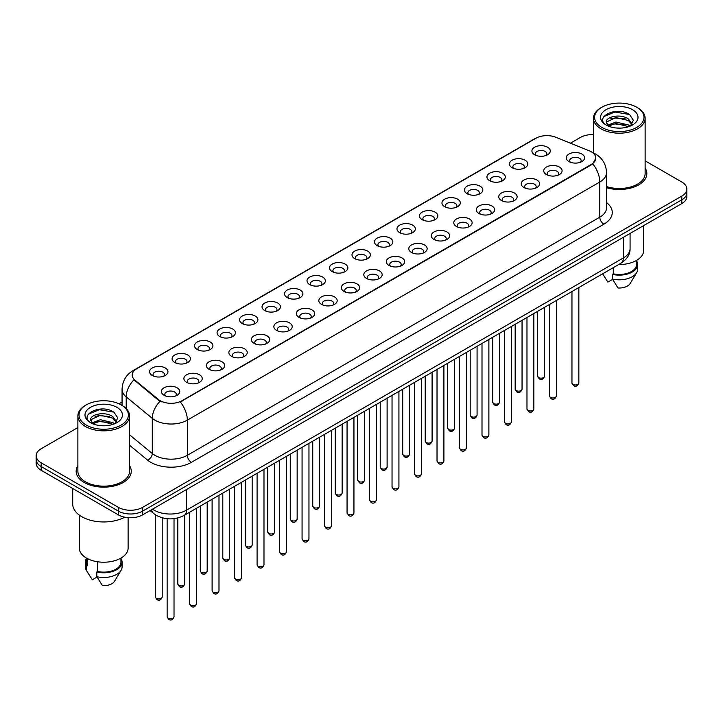 <?xml version="1.0" encoding="UTF-8"?>
<svg xmlns="http://www.w3.org/2000/svg" width="723" height="723" viewBox="0 0 723 723"><rect width="100%" height="100%" fill="white"/><g stroke="black" fill="none" stroke-linecap="round" stroke-linejoin="round"><path stroke-width="1.08" d="M512.11 167.718L512.11 167.718A9.182 5.305 180 0 1 512.11 160.217A9.182 5.305 180 0 1 525.106 160.217A9.182 5.305 180 0 1 525.106 167.718A9.182 5.305 180 0 1 512.11 167.718M523.597 168.423A5.739 3.317 0 0 0 524.347 166.778A5.739 3.317 0 0 0 522.666 164.437A5.739 3.317 0 0 0 516.412 163.714A5.739 3.317 0 0 0 512.869 166.778A5.739 3.317 0 0 0 513.619 168.423M489.625 180.705L489.625 180.705A9.182 5.305 180 0 1 489.625 173.204A9.182 5.305 180 0 1 502.612 173.204A9.182 5.305 180 0 1 502.612 180.705A9.182 5.305 180 0 1 489.625 180.705M501.102 181.41A5.739 3.317 0 0 0 501.861 179.765A5.739 3.317 0 0 0 500.18 177.424A5.739 3.317 0 0 0 493.917 176.701A5.739 3.317 0 0 0 490.375 179.765A5.739 3.317 0 0 0 491.125 181.41M467.13 193.692L467.13 193.692A9.182 5.305 180 0 1 467.13 186.191A9.182 5.305 180 0 1 480.126 186.191A9.182 5.305 180 0 1 480.126 193.692A9.182 5.305 180 0 1 467.13 193.692M478.617 194.388A5.739 3.317 0 0 0 479.367 192.752A5.739 3.317 0 0 0 477.686 190.402A5.739 3.317 0 0 0 471.432 189.688A5.739 3.317 0 0 0 467.889 192.752A5.739 3.317 0 0 0 468.64 194.388M444.645 206.67L444.645 206.67A9.182 5.305 180 0 1 444.645 199.168A9.182 5.305 180 0 1 457.632 199.168A9.182 5.305 180 0 1 457.632 206.67A9.182 5.305 180 0 1 444.645 206.67M456.123 207.374A5.739 3.317 0 0 0 456.882 205.739A5.739 3.317 0 0 0 455.201 203.389A5.739 3.317 0 0 0 448.938 202.675A5.739 3.317 0 0 0 445.395 205.739A5.739 3.317 0 0 0 446.145 207.374M422.151 219.656L422.151 219.656A9.182 5.305 180 0 1 422.151 212.155A9.182 5.305 180 0 1 435.138 212.155A9.182 5.305 180 0 1 435.138 219.656A9.182 5.305 180 0 1 422.151 219.656M433.637 220.361A5.739 3.317 0 0 0 434.387 218.717A5.739 3.317 0 0 0 432.706 216.376A5.739 3.317 0 0 0 426.453 215.653A5.739 3.317 0 0 0 422.901 218.717A5.739 3.317 0 0 0 423.66 220.361M399.656 232.643L399.656 232.643A9.182 5.305 180 0 1 399.656 225.142A9.182 5.305 180 0 1 412.652 225.142A9.182 5.305 180 0 1 412.652 232.643A9.182 5.305 180 0 1 399.656 232.643M411.143 233.348A5.739 3.317 0 0 0 411.893 231.703A5.739 3.317 0 0 0 410.212 229.363A5.739 3.317 0 0 0 403.958 228.64A5.739 3.317 0 0 0 400.415 231.703A5.739 3.317 0 0 0 401.166 233.348M377.171 245.63L377.171 245.63A9.182 5.305 180 0 1 377.171 238.129A9.182 5.305 180 0 1 390.158 238.129A9.182 5.305 180 0 1 390.158 245.63A9.182 5.305 180 0 1 377.171 245.63M388.658 246.326A5.739 3.317 0 0 0 389.408 244.69A5.739 3.317 0 0 0 387.727 242.341A5.739 3.317 0 0 0 381.473 241.627A5.739 3.317 0 0 0 377.921 244.69A5.739 3.317 0 0 0 378.68 246.326M354.677 258.608L354.677 258.608A9.182 5.305 180 0 1 354.677 251.107A9.182 5.305 180 0 1 367.673 251.107A9.182 5.305 180 0 1 367.673 258.608A9.182 5.305 180 0 1 354.677 258.608M366.163 259.313A5.739 3.317 0 0 0 366.913 257.677A5.739 3.317 0 0 0 365.232 255.327A5.739 3.317 0 0 0 358.979 254.613A5.739 3.317 0 0 0 355.436 257.677A5.739 3.317 0 0 0 356.186 259.313M332.191 271.595L332.191 271.595A9.182 5.305 180 0 1 332.191 264.094A9.182 5.305 180 0 1 345.178 264.094A9.182 5.305 180 0 1 345.178 271.595A9.182 5.305 180 0 1 332.191 271.595M343.669 272.3A5.739 3.317 0 0 0 344.428 270.655A5.739 3.317 0 0 0 342.747 268.314A5.739 3.317 0 0 0 336.484 267.591A5.739 3.317 0 0 0 332.942 270.655A5.739 3.317 0 0 0 333.701 272.3M309.697 284.582L309.697 284.582A9.182 5.305 180 0 1 309.697 277.081A9.182 5.305 180 0 1 322.693 277.081A9.182 5.305 180 0 1 322.693 284.582A9.182 5.305 180 0 1 309.697 284.582M321.184 285.287A5.739 3.317 0 0 0 321.934 283.642A5.739 3.317 0 0 0 320.253 281.301A5.739 3.317 0 0 0 313.999 280.578A5.739 3.317 0 0 0 310.456 283.642A5.739 3.317 0 0 0 311.206 285.287M287.212 297.569L287.212 297.569A9.182 5.305 180 0 1 287.212 290.068A9.182 5.305 180 0 1 300.199 290.068A9.182 5.305 180 0 1 300.199 297.569A9.182 5.305 180 0 1 287.212 297.569M298.689 298.265A5.739 3.317 0 0 0 299.449 296.629A5.739 3.317 0 0 0 297.768 294.288A5.739 3.317 0 0 0 291.505 293.565A5.739 3.317 0 0 0 287.962 296.629A5.739 3.317 0 0 0 288.712 298.265M264.717 310.547L264.717 310.547A9.182 5.305 180 0 1 264.717 303.045A9.182 5.305 180 0 1 277.713 303.045A9.182 5.305 180 0 1 277.713 310.547A9.182 5.305 180 0 1 264.717 310.547M276.204 311.252A5.739 3.317 0 0 0 276.954 309.616A5.739 3.317 0 0 0 275.273 307.266A5.739 3.317 0 0 0 269.019 306.552A5.739 3.317 0 0 0 265.477 309.616A5.739 3.317 0 0 0 266.227 311.252M242.232 323.533L242.232 323.533A9.182 5.305 180 0 1 242.232 316.032A9.182 5.305 180 0 1 255.219 316.032A9.182 5.305 180 0 1 255.219 323.533A9.182 5.305 180 0 1 242.232 323.533M253.71 324.238A5.739 3.317 0 0 0 254.469 322.594A5.739 3.317 0 0 0 252.779 320.253A5.739 3.317 0 0 0 246.525 319.539A5.739 3.317 0 0 0 242.982 322.594A5.739 3.317 0 0 0 243.732 324.238M219.738 336.52L219.738 336.52A9.182 5.305 180 0 1 219.738 329.019A9.182 5.305 180 0 1 232.725 329.019A9.182 5.305 180 0 1 232.725 336.52A9.182 5.305 180 0 1 219.738 336.52M231.224 337.225A5.739 3.317 0 0 0 231.975 335.58A5.739 3.317 0 0 0 230.294 333.24A5.739 3.317 0 0 0 224.04 332.517A5.739 3.317 0 0 0 220.488 335.58A5.739 3.317 0 0 0 221.247 337.225M197.243 349.507L197.243 349.507A9.182 5.305 180 0 1 197.243 342.006A9.182 5.305 180 0 1 210.239 342.006A9.182 5.305 180 0 1 210.239 349.507A9.182 5.305 180 0 1 197.243 349.507M208.73 350.203A5.739 3.317 0 0 0 209.48 348.567A5.739 3.317 0 0 0 207.799 346.227A5.739 3.317 0 0 0 201.545 345.504A5.739 3.317 0 0 0 198.003 348.567A5.739 3.317 0 0 0 198.753 350.203M174.758 362.485L174.758 362.485A9.182 5.305 180 0 1 174.758 354.984A9.182 5.305 180 0 1 187.745 354.984A9.182 5.305 180 0 1 187.745 362.485A9.182 5.305 180 0 1 174.758 362.485M186.245 363.19A5.739 3.317 0 0 0 186.995 361.554A5.739 3.317 0 0 0 185.314 359.204A5.739 3.317 0 0 0 179.051 358.491A5.739 3.317 0 0 0 175.508 361.554A5.739 3.317 0 0 0 176.267 363.19M152.264 375.472L152.264 375.472A9.182 5.305 180 0 1 152.264 367.971A9.182 5.305 180 0 1 165.26 367.971A9.182 5.305 180 0 1 165.26 375.472A9.182 5.305 180 0 1 152.264 375.472M163.75 376.177A5.739 3.317 0 0 0 164.501 374.532A5.739 3.317 0 0 0 162.82 372.191A5.739 3.317 0 0 0 156.566 371.477A5.739 3.317 0 0 0 153.023 374.532A5.739 3.317 0 0 0 153.773 376.177M534.604 154.731L534.604 154.731A9.182 5.305 180 0 1 534.604 147.23A9.182 5.305 180 0 1 547.591 147.23A9.182 5.305 180 0 1 547.591 154.731A9.182 5.305 180 0 1 534.604 154.731M546.091 155.436A5.739 3.317 0 0 0 546.841 153.8A5.739 3.317 0 0 0 545.16 151.45A5.739 3.317 0 0 0 538.897 150.736A5.739 3.317 0 0 0 535.354 153.8A5.739 3.317 0 0 0 536.114 155.436M546.416 174.541L546.416 174.541A9.182 5.305 180 0 1 546.416 167.04A9.182 5.305 180 0 1 559.403 167.04A9.182 5.305 180 0 1 559.403 174.541A9.182 5.305 180 0 1 546.416 174.541M557.903 175.237A5.739 3.317 0 0 0 558.653 173.601A5.739 3.317 0 0 0 556.972 171.261A5.739 3.317 0 0 0 550.718 170.538A5.739 3.317 0 0 0 547.166 173.601A5.739 3.317 0 0 0 547.926 175.237M523.922 187.519L523.922 187.519A9.182 5.305 180 0 1 523.922 180.027A9.182 5.305 180 0 1 536.918 180.027A9.182 5.305 180 0 1 536.918 187.519A9.182 5.305 180 0 1 523.922 187.519M535.409 188.224A5.739 3.317 0 0 0 536.159 186.588A5.739 3.317 0 0 0 534.478 184.238A5.739 3.317 0 0 0 528.224 183.525A5.739 3.317 0 0 0 524.681 186.588A5.739 3.317 0 0 0 525.431 188.224M501.437 200.506L501.437 200.506A9.182 5.305 180 0 1 501.437 193.005A9.182 5.305 180 0 1 514.424 193.005A9.182 5.305 180 0 1 514.424 200.506A9.182 5.305 180 0 1 501.437 200.506M512.923 201.211A5.739 3.317 0 0 0 513.673 199.566A5.739 3.317 0 0 0 511.992 197.225A5.739 3.317 0 0 0 505.739 196.511A5.739 3.317 0 0 0 502.187 199.566A5.739 3.317 0 0 0 502.946 201.211M478.942 213.493L478.942 213.493A9.182 5.305 180 0 1 478.942 205.992A9.182 5.305 180 0 1 491.938 205.992A9.182 5.305 180 0 1 491.938 213.493A9.182 5.305 180 0 1 478.942 213.493M490.429 214.198A5.739 3.317 0 0 0 491.179 212.553A5.739 3.317 0 0 0 489.498 210.212A5.739 3.317 0 0 0 483.244 209.489A5.739 3.317 0 0 0 479.701 212.553A5.739 3.317 0 0 0 480.452 214.198M456.457 226.48L456.457 226.48A9.182 5.305 180 0 1 456.457 218.979A9.182 5.305 180 0 1 469.444 218.979A9.182 5.305 180 0 1 469.444 226.48A9.182 5.305 180 0 1 456.457 226.48M467.935 227.185A5.739 3.317 0 0 0 468.694 225.54A5.739 3.317 0 0 0 467.013 223.199A5.739 3.317 0 0 0 460.75 222.476A5.739 3.317 0 0 0 457.207 225.54A5.739 3.317 0 0 0 457.957 227.185M433.963 239.458L433.963 239.458A9.182 5.305 180 0 1 433.963 231.966A9.182 5.305 180 0 1 446.959 231.966A9.182 5.305 180 0 1 446.959 239.458A9.182 5.305 180 0 1 433.963 239.458M445.449 240.163A5.739 3.317 0 0 0 446.199 238.527A5.739 3.317 0 0 0 444.518 236.177A5.739 3.317 0 0 0 438.265 235.463A5.739 3.317 0 0 0 434.722 238.527A5.739 3.317 0 0 0 435.472 240.163M411.477 252.444L411.477 252.444A9.182 5.305 180 0 1 411.477 244.943A9.182 5.305 180 0 1 424.464 244.943A9.182 5.305 180 0 1 424.464 252.444A9.182 5.305 180 0 1 411.477 252.444M422.955 253.149A5.739 3.317 0 0 0 423.714 251.514A5.739 3.317 0 0 0 422.033 249.164A5.739 3.317 0 0 0 415.77 248.45A5.739 3.317 0 0 0 412.227 251.514A5.739 3.317 0 0 0 412.978 253.149M388.983 265.431L388.983 265.431A9.182 5.305 180 0 1 388.983 257.93A9.182 5.305 180 0 1 401.979 257.93A9.182 5.305 180 0 1 401.979 265.431A9.182 5.305 180 0 1 388.983 265.431M400.47 266.136A5.739 3.317 0 0 0 401.22 264.491A5.739 3.317 0 0 0 399.539 262.151A5.739 3.317 0 0 0 393.285 261.428A5.739 3.317 0 0 0 389.742 264.491A5.739 3.317 0 0 0 390.492 266.136M366.498 278.418L366.498 278.418A9.182 5.305 180 0 1 366.498 270.917A9.182 5.305 180 0 1 379.485 270.917A9.182 5.305 180 0 1 379.485 278.418A9.182 5.305 180 0 1 366.498 278.418M377.975 279.123A5.739 3.317 0 0 0 378.725 277.478A5.739 3.317 0 0 0 377.045 275.138A5.739 3.317 0 0 0 370.791 274.415A5.739 3.317 0 0 0 367.248 277.478A5.739 3.317 0 0 0 367.998 279.123M344.003 291.405L344.003 291.405A9.182 5.305 180 0 1 344.003 283.904A9.182 5.305 180 0 1 356.99 283.904A9.182 5.305 180 0 1 356.99 291.405A9.182 5.305 180 0 1 344.003 291.405M355.49 292.101A5.739 3.317 0 0 0 356.24 290.465A5.739 3.317 0 0 0 354.559 288.116A5.739 3.317 0 0 0 348.305 287.402A5.739 3.317 0 0 0 344.754 290.465A5.739 3.317 0 0 0 345.513 292.101M321.509 304.383L321.509 304.383A9.182 5.305 180 0 1 321.509 296.882A9.182 5.305 180 0 1 334.505 296.882A9.182 5.305 180 0 1 334.505 304.383A9.182 5.305 180 0 1 321.509 304.383M332.996 305.088A5.739 3.317 0 0 0 333.746 303.452A5.739 3.317 0 0 0 332.065 301.102A5.739 3.317 0 0 0 325.811 300.388A5.739 3.317 0 0 0 322.268 303.452A5.739 3.317 0 0 0 323.018 305.088M299.024 317.37L299.024 317.37A9.182 5.305 180 0 1 299.024 309.869A9.182 5.305 180 0 1 312.011 309.869A9.182 5.305 180 0 1 312.011 317.37A9.182 5.305 180 0 1 299.024 317.37M310.51 318.075A5.739 3.317 0 0 0 311.261 316.43A5.739 3.317 0 0 0 309.58 314.089A5.739 3.317 0 0 0 303.317 313.366A5.739 3.317 0 0 0 299.774 316.43A5.739 3.317 0 0 0 300.533 318.075M276.529 330.357L276.529 330.357A9.182 5.305 180 0 1 276.529 322.856A9.182 5.305 180 0 1 289.525 322.856A9.182 5.305 180 0 1 289.525 330.357A9.182 5.305 180 0 1 276.529 330.357M288.016 331.062A5.739 3.317 0 0 0 288.766 329.417A5.739 3.317 0 0 0 287.085 327.076A5.739 3.317 0 0 0 280.831 326.353A5.739 3.317 0 0 0 277.289 329.417A5.739 3.317 0 0 0 278.039 331.062M254.044 343.344L254.044 343.344A9.182 5.305 180 0 1 254.044 335.843A9.182 5.305 180 0 1 267.031 335.843A9.182 5.305 180 0 1 267.031 343.344A9.182 5.305 180 0 1 254.044 343.344M265.522 344.04A5.739 3.317 0 0 0 266.281 342.404A5.739 3.317 0 0 0 264.6 340.054A5.739 3.317 0 0 0 258.337 339.34A5.739 3.317 0 0 0 254.794 342.404A5.739 3.317 0 0 0 255.544 344.04M231.55 356.322L231.55 356.322A9.182 5.305 180 0 1 231.55 348.82A9.182 5.305 180 0 1 244.546 348.82A9.182 5.305 180 0 1 244.546 356.322A9.182 5.305 180 0 1 231.55 356.322M243.036 357.026A5.739 3.317 0 0 0 243.787 355.391A5.739 3.317 0 0 0 242.106 353.041A5.739 3.317 0 0 0 235.852 352.327A5.739 3.317 0 0 0 232.309 355.391A5.739 3.317 0 0 0 233.059 357.026M209.064 369.308L209.064 369.308A9.182 5.305 180 0 1 209.064 361.807A9.182 5.305 180 0 1 222.051 361.807A9.182 5.305 180 0 1 222.051 369.308A9.182 5.305 180 0 1 209.064 369.308M220.542 370.013A5.739 3.317 0 0 0 221.301 368.369A5.739 3.317 0 0 0 219.611 366.028A5.739 3.317 0 0 0 213.357 365.305A5.739 3.317 0 0 0 209.815 368.369A5.739 3.317 0 0 0 210.565 370.013M186.57 382.295L186.57 382.295A9.182 5.305 180 0 1 186.57 374.794A9.182 5.305 180 0 1 199.557 374.794A9.182 5.305 180 0 1 199.557 382.295A9.182 5.305 180 0 1 186.57 382.295M198.057 383A5.739 3.317 0 0 0 198.807 381.355A5.739 3.317 0 0 0 197.126 379.015A5.739 3.317 0 0 0 190.872 378.292A5.739 3.317 0 0 0 187.32 381.355A5.739 3.317 0 0 0 188.079 383M164.076 395.282L164.076 395.282A9.182 5.305 180 0 1 164.076 387.781A9.182 5.305 180 0 1 177.072 387.781A9.182 5.305 180 0 1 177.072 395.282A9.182 5.305 180 0 1 164.076 395.282M175.562 395.978A5.739 3.317 0 0 0 176.313 394.342A5.739 3.317 0 0 0 174.632 392.002A5.739 3.317 0 0 0 168.378 391.279A5.739 3.317 0 0 0 164.835 394.342A5.739 3.317 0 0 0 165.585 395.978M568.911 161.554L568.911 161.554A9.182 5.305 180 0 1 568.911 154.053A9.182 5.305 180 0 1 581.898 154.053A9.182 5.305 180 0 1 581.898 161.554A9.182 5.305 180 0 1 568.911 161.554M580.388 162.259A5.739 3.317 0 0 0 581.147 160.614A5.739 3.317 0 0 0 579.457 158.274A5.739 3.317 0 0 0 573.203 157.551A5.739 3.317 0 0 0 569.661 160.614A5.739 3.317 0 0 0 570.411 162.259M589.209 150.782A15.499 8.947 180 0 1 591.278 151.776A15.499 8.947 180 0 1 595.815 158.111A15.499 8.947 180 0 1 591.278 164.437L182.06 400.696A15.499 8.947 180 0 1 158.409 399.494L135.002 380.199A15.499 8.947 180 0 1 132.192 375.065A15.499 8.947 180 0 1 136.737 368.739L535.924 138.265A15.499 8.947 180 0 1 555.779 137.262L589.209 150.782M77.876 465.702A27.555 15.906 0 0 0 76.159 471.242A27.555 15.906 0 0 0 84.23 482.494A27.555 15.906 0 0 0 114.261 485.937A27.555 15.906 0 0 0 131.27 471.242A27.555 15.906 0 0 0 129.553 465.702A27.555 15.906 0 0 1 131.27 471.242A27.555 15.906 0 0 1 114.261 485.937A27.555 15.906 0 0 1 84.23 482.494A27.555 15.906 0 0 1 76.159 471.242A27.555 15.906 0 0 1 77.876 465.702M595.815 158.111L592.779 163.805L591.278 164.898L180.316 401.943A20.09 11.604 60 0 1 187.338 420.144A22.964 13.258 180 0 1 154.867 420.144A22.964 13.258 180 0 1 152.291 418.373L126.209 396.873A22.964 13.258 180 0 1 122.06 389.263L122.06 405.422M77.876 427.564L41.193 448.739A17.225 9.941 0 0 0 36.15 455.77L36.15 463.271A17.225 9.941 0 0 0 41.193 470.302L118.328 514.839L118.328 511.089A17.225 9.941 0 0 0 142.684 511.089L681.807 199.828A17.225 9.941 0 0 0 686.85 192.797A17.225 9.941 0 0 1 681.807 199.828L142.684 511.089A17.225 9.941 0 0 1 118.328 511.089L41.193 466.552L118.328 511.089L118.328 507.338A17.225 9.941 0 0 0 142.684 507.338L681.807 196.078A17.225 9.941 0 0 0 686.85 189.046A17.225 9.941 0 0 0 681.807 182.015L645.124 160.84M36.15 459.521A17.225 9.941 0 0 0 41.193 466.552A17.225 9.941 0 0 1 36.15 459.521M161.889 401.943L158.409 400.181L133.954 379.819A20.09 13.439 129.5 0 0 126.209 396.873L126.209 408.594M606.525 187.682A27.555 15.906 0 0 0 646.841 173.574A27.555 15.906 0 0 0 645.124 168.043A27.555 15.906 0 0 1 646.841 173.574A27.555 15.906 0 0 1 606.525 187.682M593.447 134.586A17.225 9.941 0 0 0 580.316 137.487L570.429 143.19M122.06 402.06L119.024 403.805M36.15 455.77A17.225 9.941 0 0 0 41.193 462.801L118.328 507.338M118.328 514.839A17.225 9.941 0 0 0 142.684 514.839L681.807 203.579A17.225 9.941 0 0 0 686.85 196.548L686.85 189.046M601.834 127.402A24.69 14.252 0 0 0 636.746 127.402A24.69 14.252 0 0 0 636.746 107.248L637.559 107.718A25.838 14.912 0 0 1 645.124 118.265A25.838 14.912 0 0 1 629.173 132.047A25.838 14.912 0 0 1 601.021 128.811A25.838 14.912 0 0 1 593.447 118.265A25.838 14.912 0 0 1 601.021 107.718L601.834 107.248A24.69 14.252 0 0 0 601.834 127.402M606.525 186.552A25.838 14.912 0 0 0 645.124 173.574L645.124 118.265M618.671 264.537A24.401 14.089 0 0 0 643.687 250.456L643.687 225.585M616.15 127.98L620.524 128.107M607.573 125.233L615.924 122.042L628.468 124.98L629.986 126.2M608.341 126.037L615.924 123.534L628.739 126.652M606.308 122.088L608.459 126.136M606.335 122.494C604.934 116.71 620.777 113.285 628.468 119.024L632.191 124.175M606.389 122.847L606.751 121.889L615.924 117.578L628.468 120.515L631.902 124.564M630.429 126.01L633.357 120.253L629.652 114.668C616.511 105.224 593.176 117.668 606.651 125.296L607.32 125.703M632.526 109.688A18.717 10.809 0 0 0 606.046 109.688A18.717 10.809 0 0 0 606.046 124.971A18.717 10.809 0 0 0 632.526 124.971A18.717 10.809 0 0 0 632.526 109.688M602.666 273.881L607.871 282.124L612.607 279.394M608.739 126.525L606.362 122.702M613.294 267.646L613.294 273.845A17.225 9.941 0 0 0 636.511 264.519L636.511 260.434M637.559 107.718L636.746 107.248A24.69 14.252 0 0 0 601.834 107.248M613.294 273.845L612.399 274.351L612.399 279.042L618.02 287.98A11.487 6.634 0 0 0 630.14 283.561L636.656 272.67A18.373 10.61 0 0 0 637.659 269.209L637.659 264.519A18.373 10.61 0 0 0 636.511 260.831M612.399 279.042A18.373 10.61 0 0 0 636.656 272.67M612.399 274.351A18.373 10.61 0 0 0 637.659 264.519M603.913 116.539L614.902 112.029L629.399 114.496M610.781 118.735L614.902 117.985L625.25 118.87M610.781 124.69L614.902 123.94L625.25 124.826M86.254 425.07A24.69 14.252 0 0 0 121.166 425.07A24.69 14.252 0 0 0 121.166 404.916A24.69 14.252 0 0 0 121.166 404.907L121.979 405.377A25.838 14.912 0 0 1 129.553 415.924A25.838 14.912 0 0 1 113.601 429.706A25.838 14.912 0 0 1 85.441 426.471A25.838 14.912 0 0 1 77.876 415.924A25.838 14.912 0 0 1 85.441 405.377L86.254 404.916A24.69 14.252 0 0 0 86.254 425.07M77.876 415.924L77.876 471.242A25.838 14.912 0 0 0 85.441 481.789A25.838 14.912 0 0 0 113.601 485.025A25.838 14.912 0 0 0 129.553 471.242L129.553 415.924M72.707 488.504L72.707 504.058A30.999 17.903 0 0 0 81.789 516.71A30.999 17.903 0 0 0 124.781 517.189M79.313 515.101L79.313 548.124A24.401 14.089 0 0 0 86.462 558.084A24.401 14.089 0 0 0 113.05 561.138A24.401 14.089 0 0 0 128.116 548.124L128.116 517.65M100.578 425.648L104.952 425.775M91.993 422.901L100.352 419.711L112.887 422.639L114.406 423.859M92.761 423.705L100.352 421.202L113.168 424.32M90.737 419.756L92.878 423.805M90.764 420.153C89.363 414.378 105.206 410.944 112.887 416.692L116.62 421.834M90.818 420.515L91.179 419.548L100.352 415.246L112.887 418.174L116.322 422.223M114.849 423.678L117.786 417.921L114.071 412.327C100.94 402.892 77.596 415.327 91.08 422.955L91.749 423.362M116.954 407.347A18.717 10.809 0 0 0 90.474 407.347A18.717 10.809 0 0 0 90.474 422.63A18.717 10.809 0 0 0 116.954 422.63A18.717 10.809 0 0 0 116.954 407.347M86.489 558.102L86.489 562.187A17.225 9.941 0 0 0 87.564 565.648L87.564 558.68M86.489 558.49A18.373 10.61 0 0 0 85.341 562.187L85.341 566.868A18.373 10.61 0 0 0 86.344 570.33A18.373 10.61 0 0 0 86.679 570.845L92.3 579.792L97.036 577.053M86.679 570.845L86.679 566.154L87.564 565.648M85.341 562.187A18.373 10.61 0 0 0 86.679 566.154M93.168 424.184L90.791 420.37M97.713 561.771L97.713 571.504A17.225 9.941 0 0 0 120.94 562.187L120.94 558.102M121.979 405.377L121.166 404.916A24.69 14.252 0 0 0 86.254 404.916M97.713 571.504L96.828 572.02L96.828 576.701L102.449 585.648A11.487 6.634 0 0 0 114.568 581.22L121.075 570.33A18.373 10.61 0 0 0 122.088 566.868L122.088 562.187A18.373 10.61 0 0 0 120.94 558.49M96.828 576.701A18.373 10.61 0 0 0 121.075 570.33M96.828 572.02A18.373 10.61 0 0 0 122.088 562.187M88.342 414.207L99.331 409.697L113.818 412.155M95.21 416.394L99.331 415.653L109.679 416.538M95.21 422.349L99.331 421.599L109.679 422.485M182.06 400.696L182.06 401.157M158.409 399.494L158.409 400.181M135.002 380.199L135.002 380.876M591.278 164.437L591.278 164.898M606.525 202.539A28.703 16.575 180 0 1 603.859 224.202L191.405 462.331A5.739 3.317 60 0 1 187.338 455.3L599.801 217.171A22.964 13.258 0 0 0 606.525 207.799L606.525 172.643A22.964 13.258 180 0 1 599.801 182.015A20.09 11.604 -120 0 0 592.779 163.805M191.405 462.331A28.703 16.575 180 0 1 150.809 462.331A28.703 16.575 180 0 1 147.591 460.126L129.553 445.251M160.117 401.238A20.09 13.439 129.5 0 0 152.291 418.373L152.291 453.538A22.964 13.258 0 0 0 154.867 455.3A22.964 13.258 0 0 0 187.338 455.3L187.338 420.144L599.801 182.015L599.801 217.171A5.739 3.317 60 0 0 603.859 224.202M592.743 152.652A20.09 9.408 112 0 0 592.471 152.553L595.635 154.062C602.512 158.192 606.136 164.383 606.525 172.643M135.029 369.905A20.09 11.604 -120 0 0 132.942 370.691C126.073 374.821 122.449 381.012 122.06 389.263M132.942 370.691L534.234 139.006A20.09 11.604 60 0 1 535.761 138.364M142.684 507.338L142.684 514.839M681.807 196.078L681.807 203.579M41.193 462.801L41.193 470.302M129.553 434.785L152.291 453.538A5.739 3.841 -50.5 0 1 147.591 460.126M152.508 509.164A22.964 13.258 0 0 0 154.053 510.149A22.964 13.258 0 0 0 186.534 510.149L623.343 257.957A22.964 13.258 0 0 0 630.076 248.576C630.239 254.279 627.202 259.159 620.967 263.208L184.148 515.409A11.487 6.634 60 0 0 186.534 510.149L186.534 489.525M623.343 237.334L623.343 257.957A11.487 6.634 60 0 1 620.967 263.208M151.577 509.706A11.487 7.682 129.5 0 0 153.583 513.438L150.095 510.565M578.843 383C577.713 386.1 575.951 387.004 573.565 385.721L571.956 383A3.443 1.988 0 0 0 572.968 384.41A3.443 1.988 0 0 0 576.719 384.835A3.443 1.988 0 0 0 578.843 383L578.843 287.528M538.662 377.587A3.443 1.988 0 0 0 542.413 378.021A3.443 1.988 0 0 0 544.546 376.177C543.407 379.277 541.644 380.181 539.259 378.897L537.65 376.177A3.443 1.988 0 0 0 538.662 377.587M556.358 395.987C555.219 399.087 553.457 399.991 551.071 398.707L549.471 395.987A3.443 1.988 0 0 0 550.474 397.388A3.443 1.988 0 0 0 554.234 397.822A3.443 1.988 0 0 0 556.358 395.987L556.358 300.515M533.863 408.974C532.734 412.065 530.971 412.978 528.576 411.694L526.977 408.974A3.443 1.988 0 0 0 527.989 410.375A3.443 1.988 0 0 0 531.739 410.809A3.443 1.988 0 0 0 533.863 408.974L533.863 313.502M511.378 421.952C510.239 425.052 508.477 425.955 506.091 424.672L504.482 421.952A3.443 1.988 0 0 0 505.494 423.362A3.443 1.988 0 0 0 509.245 423.795A3.443 1.988 0 0 0 511.378 421.952L511.378 326.489M488.884 434.939C487.754 438.039 485.992 438.942 483.597 437.659L481.997 434.939A3.443 1.988 0 0 0 483.009 436.349A3.443 1.988 0 0 0 486.76 436.773A3.443 1.988 0 0 0 488.884 434.939L488.884 339.467M516.168 390.574A3.443 1.988 0 0 0 519.927 390.998A3.443 1.988 0 0 0 522.051 389.164C520.922 392.264 519.159 393.167 516.764 391.884L515.165 389.164A3.443 1.988 0 0 0 516.168 390.574M493.682 403.551A3.443 1.988 0 0 0 497.433 403.985A3.443 1.988 0 0 0 499.566 402.151C498.427 405.251 496.665 406.154 494.279 404.871L492.67 402.151A3.443 1.988 0 0 0 493.682 403.551M471.188 416.538A3.443 1.988 0 0 0 474.948 416.972A3.443 1.988 0 0 0 477.072 415.138C475.942 418.228 474.18 419.141 471.785 417.858L470.185 415.138A3.443 1.988 0 0 0 471.188 416.538M466.398 447.926C465.26 451.025 463.497 451.929 461.111 450.646L459.503 447.926A3.443 1.988 0 0 0 460.515 449.326A3.443 1.988 0 0 0 464.265 449.76A3.443 1.988 0 0 0 466.398 447.926L466.398 352.453M443.904 460.913C442.774 464.003 441.012 464.916 438.617 463.633L437.017 460.913A3.443 1.988 0 0 0 438.021 462.313A3.443 1.988 0 0 0 441.78 462.747A3.443 1.988 0 0 0 443.904 460.913L443.904 365.44M421.419 473.89C420.28 476.99 418.518 477.894 416.132 476.611L414.523 473.89A3.443 1.988 0 0 0 415.535 475.3A3.443 1.988 0 0 0 419.286 475.734A3.443 1.988 0 0 0 421.419 473.89L421.419 378.427M448.703 429.525A3.443 1.988 0 0 0 452.453 429.959A3.443 1.988 0 0 0 454.577 428.115C453.448 431.215 451.685 432.119 449.299 430.836L447.691 428.115A3.443 1.988 0 0 0 448.703 429.525M426.209 442.512A3.443 1.988 0 0 0 429.968 442.937A3.443 1.988 0 0 0 432.092 441.102C430.953 444.202 429.191 445.106 426.805 443.823L425.205 441.102A3.443 1.988 0 0 0 426.209 442.512M403.723 455.49A3.443 1.988 0 0 0 407.474 455.924A3.443 1.988 0 0 0 409.598 454.089C408.468 457.189 406.706 458.093 404.311 456.809L402.711 454.089A3.443 1.988 0 0 0 403.723 455.49M398.924 486.877C397.786 489.977 396.023 490.881 393.637 489.598L392.038 486.877A3.443 1.988 0 0 0 393.041 488.287A3.443 1.988 0 0 0 396.8 488.712A3.443 1.988 0 0 0 398.924 486.877L398.924 391.405M376.43 499.864C375.3 502.964 373.538 503.868 371.143 502.584L369.543 499.864A3.443 1.988 0 0 0 370.556 501.265A3.443 1.988 0 0 0 374.306 501.699A3.443 1.988 0 0 0 376.43 499.864L376.43 404.392M353.945 512.851C352.806 515.942 351.044 516.855 348.658 515.571L347.058 512.851A3.443 1.988 0 0 0 348.061 514.252A3.443 1.988 0 0 0 351.821 514.686A3.443 1.988 0 0 0 353.945 512.851L353.945 417.379M331.45 525.829C330.321 528.929 328.558 529.832 326.163 528.549L324.564 525.829A3.443 1.988 0 0 0 325.576 527.239A3.443 1.988 0 0 0 329.327 527.673A3.443 1.988 0 0 0 331.45 525.829L331.45 430.366M308.965 538.816C307.826 541.916 306.064 542.819 303.678 541.536L302.069 538.816A3.443 1.988 0 0 0 303.082 540.226A3.443 1.988 0 0 0 306.832 540.65A3.443 1.988 0 0 0 308.965 538.816L308.965 443.344M381.229 468.477A3.443 1.988 0 0 0 384.979 468.911A3.443 1.988 0 0 0 387.112 467.076C385.974 470.167 384.211 471.08 381.825 469.796L380.217 467.076A3.443 1.988 0 0 0 381.229 468.477M358.744 481.464A3.443 1.988 0 0 0 362.494 481.898A3.443 1.988 0 0 0 364.618 480.054C363.488 483.154 361.726 484.067 359.331 482.774L357.731 480.054A3.443 1.988 0 0 0 358.744 481.464M336.249 494.451A3.443 1.988 0 0 0 340 494.875A3.443 1.988 0 0 0 342.133 493.041C340.994 496.141 339.232 497.044 336.846 495.761L335.237 493.041A3.443 1.988 0 0 0 336.249 494.451M313.755 507.429A3.443 1.988 0 0 0 317.514 507.862A3.443 1.988 0 0 0 319.638 506.028C318.509 509.128 316.746 510.031 314.351 508.748L312.752 506.028A3.443 1.988 0 0 0 313.755 507.429M291.27 520.415A3.443 1.988 0 0 0 295.02 520.849A3.443 1.988 0 0 0 297.153 519.015C296.014 522.105 294.252 523.018 291.866 521.735L290.257 519.015A3.443 1.988 0 0 0 291.27 520.415M286.471 551.803C285.341 554.903 283.579 555.806 281.184 554.523L279.584 551.803A3.443 1.988 0 0 0 280.587 553.203A3.443 1.988 0 0 0 284.347 553.637A3.443 1.988 0 0 0 286.471 551.803L286.471 456.33M263.985 564.79C262.847 567.88 261.084 568.793 258.698 567.51L257.09 564.79A3.443 1.988 0 0 0 258.102 566.19A3.443 1.988 0 0 0 261.853 566.624A3.443 1.988 0 0 0 263.985 564.79L263.985 469.317M241.491 577.767C240.361 580.867 238.599 581.78 236.204 580.488L234.604 577.767A3.443 1.988 0 0 0 235.608 579.177A3.443 1.988 0 0 0 239.367 579.611A3.443 1.988 0 0 0 241.491 577.767L241.491 482.304M218.997 590.754C217.867 593.854 216.105 594.758 213.719 593.475L212.11 590.754A3.443 1.988 0 0 0 213.122 592.164A3.443 1.988 0 0 0 216.873 592.589A3.443 1.988 0 0 0 218.997 590.754L218.997 495.282M196.511 603.741C195.373 606.841 193.61 607.745 191.224 606.461L189.625 603.741A3.443 1.988 0 0 0 190.628 605.142A3.443 1.988 0 0 0 194.388 605.576A3.443 1.988 0 0 0 196.511 603.741L196.511 508.269M174.017 616.728C172.887 619.819 171.125 620.732 168.73 619.448L167.13 616.728A3.443 1.988 0 0 0 168.143 618.129A3.443 1.988 0 0 0 171.893 618.563A3.443 1.988 0 0 0 174.017 616.728L174.017 518.662M268.775 533.402A3.443 1.988 0 0 0 272.535 533.836A3.443 1.988 0 0 0 274.659 531.992C273.52 535.092 271.758 536.005 269.372 534.713L267.772 531.992A3.443 1.988 0 0 0 268.775 533.402M246.29 546.389A3.443 1.988 0 0 0 250.041 546.814A3.443 1.988 0 0 0 252.164 544.979C251.035 548.079 249.272 548.983 246.886 547.7L245.278 544.979A3.443 1.988 0 0 0 246.29 546.389M223.796 559.376A3.443 1.988 0 0 0 227.555 559.801A3.443 1.988 0 0 0 229.679 557.966C228.54 561.066 226.778 561.97 224.392 560.687L222.792 557.966A3.443 1.988 0 0 0 223.796 559.376M201.31 572.354A3.443 1.988 0 0 0 205.061 572.788A3.443 1.988 0 0 0 207.185 570.953C206.055 574.044 204.293 574.957 201.898 573.673L200.298 570.953A3.443 1.988 0 0 0 201.31 572.354M178.816 585.341A3.443 1.988 0 0 0 182.567 585.775A3.443 1.988 0 0 0 184.699 583.931C183.561 587.031 181.798 587.944 179.412 586.651L177.804 583.931A3.443 1.988 0 0 0 178.816 585.341M156.322 598.328A3.443 1.988 0 0 0 160.081 598.761A3.443 1.988 0 0 0 162.205 596.918C161.075 600.018 159.313 600.921 156.918 599.638L155.318 596.918A3.443 1.988 0 0 0 156.322 598.328M534.234 139.006L537.921 137.298M184.148 515.409C174.912 520.045 165.675 520.045 156.43 515.409L153.583 513.438M630.076 248.576L630.076 233.448M571.956 383L571.956 291.505M544.546 376.177L544.546 307.338M537.65 376.177L537.65 311.315M549.471 395.987L549.471 304.491M526.977 408.974L526.977 317.478M504.482 421.952L504.482 330.465M481.997 434.939L481.997 343.443M522.051 389.164L522.051 320.325M515.165 389.164L515.165 324.302M499.566 402.151L499.566 333.303M492.67 402.151L492.67 337.279M477.072 415.138L477.072 346.29M470.185 415.138L470.185 350.266M603.786 275.788L602.602 273.818M593.447 152.951L593.447 118.265M88.215 573.447L86.344 570.33M459.503 447.926L459.503 356.43M437.017 460.913L437.017 369.417M414.523 473.89L414.523 382.404M454.577 428.115L454.577 359.277M447.691 428.115L447.691 363.253M432.092 441.102L432.092 372.264M425.205 441.102L425.205 376.24M409.598 454.089L409.598 385.242M402.711 454.089L402.711 389.218M392.038 486.877L392.038 395.391M369.543 499.864L369.543 408.368M347.058 512.851L347.058 421.355M324.564 525.829L324.564 434.342M302.069 538.816L302.069 447.329M387.112 467.076L387.112 398.228M380.217 467.076L380.217 402.205M364.618 480.054L364.618 411.215M357.731 480.054L357.731 415.192M342.133 493.041L342.133 424.202M335.237 493.041L335.237 428.179M319.638 506.028L319.638 437.18M312.752 506.028L312.752 441.157M297.153 519.015L297.153 450.167M290.257 519.015L290.257 454.143M279.584 551.803L279.584 460.307M257.09 564.79L257.09 473.294M234.604 577.767L234.604 486.281M212.11 590.754L212.11 499.268M189.625 603.741L189.625 512.245M167.13 616.728L167.13 518.725M274.659 531.992L274.659 463.154M267.772 531.992L267.772 467.13M252.164 544.979L252.164 476.141M245.278 544.979L245.278 480.117M229.679 557.966L229.679 489.119M222.792 557.966L222.792 493.104M207.185 570.953L207.185 502.105M200.298 570.953L200.298 506.082M184.699 583.931L184.699 515.092M177.804 583.931L177.804 517.957M162.205 596.918L162.205 517.804M155.318 596.918L155.318 514.722"/></g></svg>
